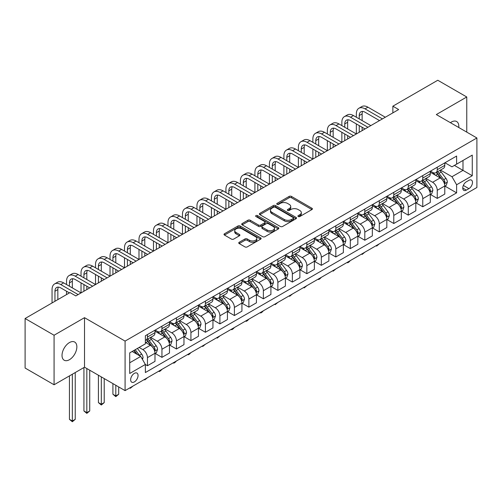 <?xml version="1.0" encoding="UTF-8"?>
<svg xmlns="http://www.w3.org/2000/svg" width="502" height="502" viewBox="0 0 502 502"><rect width="100%" height="100%" fill="white"/><g stroke="black" fill="none" stroke-linecap="round" stroke-linejoin="round"><path stroke-width="0.75" d="M298.238 216.538A1.129 0.653 0 0 0 299.832 216.538L311.924 209.554A1.606 0.929 0 0 0 312.395 208.901A1.606 0.929 0 0 0 311.924 208.242L291.442 196.414A1.606 0.929 0 0 0 289.165 196.414L277.079 203.398A1.129 0.653 0 0 0 276.746 203.856A1.129 0.653 0 0 0 277.079 204.314A1.129 0.653 0 0 0 278.673 204.314L280.235 203.41A5.152 2.974 0 0 1 287.514 203.41L289.221 204.396A5.152 2.974 0 0 1 290.733 206.498A5.152 2.974 0 0 1 289.221 208.6L287.659 209.503A1.129 0.653 0 0 0 287.332 209.968A1.129 0.653 0 0 0 287.659 210.426A1.129 0.653 0 0 0 289.252 210.426L290.815 209.522A5.152 2.974 0 0 1 298.1 209.522L299.807 210.507A5.152 2.974 0 0 1 301.313 212.61A5.152 2.974 0 0 1 299.807 214.712L298.238 215.615A1.129 0.653 0 0 0 297.912 216.073A1.129 0.653 0 0 0 298.238 216.538L298.238 215.615M69.439 359.702A10.492 6.055 120 0 0 76.291 350.459A10.492 6.055 120 0 0 74.685 342.05A10.492 6.055 120 0 0 69.439 342.571A10.492 6.055 120 0 0 62.587 351.814A10.492 6.055 120 0 0 64.193 360.223A10.492 6.055 120 0 0 69.439 359.702M458.753 127.502A10.492 6.055 120 0 0 456.644 121.528A10.492 6.055 120 0 0 451.398 122.049A10.492 6.055 120 0 0 450.419 122.689M134.354 381.922A5.246 3.031 120 0 0 137.78 377.303A5.246 3.031 120 0 0 136.977 373.099A5.246 3.031 120 0 0 134.354 373.356A5.246 3.031 120 0 0 130.928 377.981A5.246 3.031 120 0 0 131.731 382.185A5.246 3.031 120 0 0 134.354 381.922M239.216 242.271A1.606 0.929 0 0 0 238.745 242.924A1.606 0.929 0 0 0 239.216 243.583L244.963 246.902A1.606 0.929 0 0 0 247.235 246.902L260.663 239.147A1.606 0.929 0 0 0 261.134 238.494A1.606 0.929 0 0 0 260.663 237.835L240.182 226.013A1.606 0.929 0 0 0 237.91 226.013L224.482 233.763A1.606 0.929 0 0 0 224.011 234.421A1.606 0.929 0 0 0 224.482 235.074L231.422 239.084A1.606 0.929 0 0 0 233.7 239.084L239.441 235.764A1.606 0.929 0 0 0 239.912 235.112A1.606 0.929 0 0 0 239.441 234.453L236.003 232.464A4.305 2.485 0 0 1 234.741 230.707A4.305 2.485 0 0 1 237.396 228.41A4.305 2.485 0 0 1 242.089 228.95L255.574 236.737A4.305 2.485 0 0 1 256.836 238.494A4.305 2.485 0 0 1 254.175 240.791A4.305 2.485 0 0 1 249.488 240.251L247.235 238.952A1.606 0.929 0 0 0 244.963 238.952L239.216 242.271L239.216 243.583M84.512 317.672L54.078 335.242L25.1 318.513L25.1 368.035L54.078 384.77L84.512 367.2L125.08 390.625L125.08 341.096L84.512 317.672L84.512 367.2M466.76 132.12L466.76 96.986L436.326 114.556L476.9 137.975L125.08 341.096M466.76 96.986L437.775 80.251L392.859 106.186L392.859 112.881M25.1 318.513L70.016 292.578L75.815 295.923L398.651 109.536L392.859 106.186M280.348 226.471A1.606 0.929 0 0 0 282.626 226.471L296.048 218.721A1.606 0.929 0 0 0 296.525 218.063A1.606 0.929 0 0 0 296.048 217.404L275.573 205.582A1.606 0.929 0 0 0 273.295 205.582L259.867 213.331A1.606 0.929 0 0 0 259.396 213.99A1.606 0.929 0 0 0 259.867 214.649L280.348 226.471M256.39 216.776A1.129 0.653 0 0 1 257.532 216.939L257.532 215.596L278.359 227.619A1.606 0.929 0 0 1 278.83 228.278A1.606 0.929 0 0 1 278.359 228.937L264.93 236.687A1.606 0.929 0 0 1 262.653 236.687L242.177 224.858L247.919 221.57L247.919 220.227L242.177 223.547A1.606 0.929 0 0 0 241.7 224.206A1.606 0.929 0 0 0 242.177 224.858L242.177 223.547M247.919 221.57A1.606 0.929 0 0 1 250.197 221.57L250.197 220.227A1.606 0.929 0 0 0 247.919 220.227M250.197 220.227L258.505 225.028A1.606 0.929 0 0 0 260.776 225.028L264.592 222.825A1.606 0.929 0 0 0 265.062 222.166A1.606 0.929 0 0 0 264.592 221.514L255.945 216.519A1.129 0.653 0 0 1 255.612 216.061A1.129 0.653 0 0 1 256.309 215.458A1.129 0.653 0 0 1 257.532 215.596M468.899 180.343L466.352 181.812A5.083 2.937 120 0 0 463.032 186.292A5.083 2.937 120 0 0 463.81 190.365A5.083 2.937 120 0 0 466.352 190.114L468.899 188.639A5.083 2.937 120 0 0 472.219 184.165A5.083 2.937 120 0 0 471.441 180.092A5.083 2.937 120 0 0 468.899 180.343M125.08 390.625L476.9 187.503L476.9 137.975M444.967 162.773L451.976 166.821L456.613 164.148L456.613 156.047L145.367 335.744L145.367 343.845L129.717 352.875L129.717 373.488L145.367 364.458L145.367 372.553L456.613 192.856L456.613 184.761L451.976 176.729L440.449 170.071M456.613 164.148L472.263 155.112L472.263 175.725L456.613 184.761M54.078 335.242L54.078 384.77M454.41 165.415L462.988 170.373L462.988 160.464L472.263 155.112M451.976 176.729L462.988 170.373L472.263 175.725M129.717 362.783L140.729 356.426L132.151 351.469M145.367 364.521L147.456 365.726L147.456 357.631A6.557 3.784 -120 0 0 142.819 349.599L139.11 347.459M147.456 365.726L154.986 361.377L154.986 353.276A6.557 3.784 -120 0 0 150.349 345.25L145.367 342.37M155.162 353.446L161.945 357.361L161.945 349.267A6.557 3.784 -120 0 0 157.308 341.234L150.65 337.388M161.945 357.361L169.481 353.013L169.481 344.912A6.557 3.784 -120 0 0 164.844 336.88L154.986 331.194M169.651 345.081L176.434 348.997L176.434 340.896A6.557 3.784 -120 0 0 171.797 332.864L165.139 329.023M176.434 348.997L183.97 344.648L183.97 336.547A6.557 3.784 -120 0 0 179.333 328.515L169.481 322.83M184.14 336.716L190.923 340.632L190.923 332.531A6.557 3.784 -120 0 0 186.286 324.499L179.628 320.659M190.923 340.632L198.459 336.277L198.459 328.182A6.557 3.784 -120 0 0 193.822 320.15L183.97 314.459M198.635 328.352L205.412 332.268L205.412 324.166A6.557 3.784 -120 0 0 200.775 316.135L194.117 312.294M205.412 332.268L212.948 327.913L212.948 319.818A6.557 3.784 -120 0 0 208.311 311.786L198.459 306.094M213.124 319.981L219.907 323.897L219.907 315.802A6.557 3.784 -120 0 0 215.27 307.77L208.612 303.923M219.907 323.897L227.437 319.548L227.437 311.453A6.557 3.784 -120 0 0 222.8 303.421L212.948 297.73M227.613 311.616L234.396 315.532L234.396 307.437A6.557 3.784 -120 0 0 229.759 299.405L223.101 295.559M234.396 315.532L241.926 311.184L241.926 303.082A6.557 3.784 -120 0 0 237.295 295.05L227.437 289.365M242.102 303.252L248.885 307.168L248.885 299.066A6.557 3.784 -120 0 0 244.248 291.041L237.59 287.194M248.885 307.168L256.422 302.819L256.422 294.718A6.557 3.784 -120 0 0 251.784 286.686L241.926 281.001M256.591 294.887L263.374 298.803L263.374 290.702A6.557 3.784 -120 0 0 258.737 282.67L252.079 278.83M263.374 298.803L270.911 294.454L270.911 286.353A6.557 3.784 -120 0 0 266.273 278.321L256.422 272.636M271.086 286.523L277.863 290.438L277.863 282.337A6.557 3.784 -120 0 0 273.226 274.305L266.568 270.465M277.863 290.438L285.4 286.084L285.4 277.989A6.557 3.784 -120 0 0 280.762 269.957L270.911 264.265M285.575 278.152L292.352 282.068L292.352 273.973A6.557 3.784 -120 0 0 287.715 265.941L281.057 262.094M292.352 282.068L299.889 277.719L299.889 269.624A6.557 3.784 -120 0 0 295.251 261.592L285.4 255.901M300.064 269.787L306.847 273.703L306.847 265.608A6.557 3.784 -120 0 0 302.21 257.576L295.552 253.73M306.847 273.703L314.377 269.354L314.377 261.253A6.557 3.784 -120 0 0 309.74 253.228L299.889 247.536M314.553 261.423L321.336 265.338L321.336 257.237A6.557 3.784 -120 0 0 316.699 249.212L310.041 245.365M321.336 265.338L328.866 260.99L328.866 252.889A6.557 3.784 -120 0 0 324.236 244.857L314.377 239.172M329.042 253.058L335.825 256.974L335.825 248.873A6.557 3.784 -120 0 0 331.188 240.841L324.53 237M335.825 256.974L343.362 252.625L343.362 244.524A6.557 3.784 -120 0 0 338.724 236.492L328.866 230.807M343.531 244.694L350.314 248.609L350.314 240.508A6.557 3.784 -120 0 0 345.677 232.476L339.019 228.636M350.314 248.609L357.851 244.254L357.851 236.16A6.557 3.784 -120 0 0 353.213 228.128L343.362 222.436M358.026 236.329L364.803 240.238L364.803 232.144A6.557 3.784 -120 0 0 360.166 224.112L353.508 220.265M364.803 240.238L372.34 235.89L372.34 227.795A6.557 3.784 -120 0 0 367.702 219.763L357.851 214.072M372.515 227.958L379.292 231.874L379.292 223.779A6.557 3.784 -120 0 0 374.655 215.747L368.004 211.9M379.292 231.874L386.829 227.525L386.829 219.424A6.557 3.784 -120 0 0 382.191 211.398L372.34 205.707M387.004 219.594L393.788 223.509L393.788 215.414A6.557 3.784 -120 0 0 389.15 207.382L382.493 203.536M393.788 223.509L401.318 219.161L401.318 211.06A6.557 3.784 -120 0 0 396.68 203.028L386.829 197.342M401.493 211.229L408.277 215.145L408.277 207.044A6.557 3.784 -120 0 0 403.639 199.012L396.982 195.171M408.277 215.145L415.813 210.796L415.813 202.695A6.557 3.784 -120 0 0 411.176 194.663L401.318 188.978M415.982 202.864L422.766 206.78L422.766 198.679A6.557 3.784 -120 0 0 418.128 190.647L411.471 186.807M422.766 206.78L430.302 202.425L430.302 194.33A6.557 3.784 -120 0 0 425.665 186.298L415.813 180.607M430.471 194.5L437.255 198.415L437.255 190.314A6.557 3.784 -120 0 0 432.617 182.282L425.96 178.442M437.255 198.415L444.791 194.061L444.791 185.966A6.557 3.784 -120 0 0 440.154 177.934L430.302 172.242M430.471 171.138L432.617 172.381A6.557 3.784 -120 0 0 435.899 172.701A6.557 3.784 -120 0 0 437.255 169.701L437.255 167.222M415.982 179.503L418.128 180.745A6.557 3.784 -120 0 0 421.404 181.071A6.557 3.784 -120 0 0 422.766 178.066L422.766 175.587M401.493 187.873L403.639 189.11A6.557 3.784 -120 0 0 406.915 189.436A6.557 3.784 -120 0 0 408.277 186.43L408.277 183.958M387.004 196.238L389.15 197.474A6.557 3.784 -120 0 0 392.426 197.801A6.557 3.784 -120 0 0 393.788 194.801L393.788 192.322M372.515 204.603L374.655 205.839A6.557 3.784 -120 0 0 377.937 206.165A6.557 3.784 -120 0 0 379.292 203.166L379.292 200.687M358.026 212.967L360.166 214.21A6.557 3.784 -120 0 0 363.448 214.53A6.557 3.784 -120 0 0 364.803 211.53L364.803 209.052M343.531 221.332L345.677 222.574A6.557 3.784 -120 0 0 348.959 222.894A6.557 3.784 -120 0 0 350.314 219.895L350.314 217.416M329.042 229.703L331.188 230.939A6.557 3.784 -120 0 0 334.464 231.265A6.557 3.784 -120 0 0 335.825 228.259L335.825 225.787M314.553 238.067L316.699 239.303A6.557 3.784 -120 0 0 319.975 239.63A6.557 3.784 -120 0 0 321.336 236.624L321.336 234.152M300.064 246.432L302.21 247.668A6.557 3.784 -120 0 0 305.486 247.994A6.557 3.784 -120 0 0 306.847 244.995L306.847 242.516M285.575 254.796L287.715 256.033A6.557 3.784 -120 0 0 290.997 256.359A6.557 3.784 -120 0 0 292.352 253.359L292.352 250.881M271.08 263.161L273.226 264.403A6.557 3.784 -120 0 0 276.508 264.723A6.557 3.784 -120 0 0 277.863 261.724L277.863 259.245M256.591 271.532L258.737 272.768A6.557 3.784 -120 0 0 262.019 273.094A6.557 3.784 -120 0 0 263.374 270.089L263.374 267.616M242.102 279.896L244.248 281.133A6.557 3.784 -120 0 0 247.524 281.459A6.557 3.784 -120 0 0 248.885 278.453L248.885 275.981M227.613 288.261L229.759 289.497A6.557 3.784 -120 0 0 233.035 289.823A6.557 3.784 -120 0 0 234.396 286.824L234.396 284.345M213.124 296.626L215.27 297.862A6.557 3.784 -120 0 0 218.546 298.188A6.557 3.784 -120 0 0 219.907 295.189L219.907 292.71M198.635 304.99L200.775 306.233A6.557 3.784 -120 0 0 204.057 306.553A6.557 3.784 -120 0 0 205.412 303.553L205.412 301.075M184.14 313.355L186.286 314.597A6.557 3.784 -120 0 0 189.568 314.923A6.557 3.784 -120 0 0 190.923 311.918L190.923 309.445M169.651 321.726L171.797 322.962A6.557 3.784 -120 0 0 175.079 323.288A6.557 3.784 -120 0 0 176.434 320.282L176.434 317.81M155.162 330.09L157.308 331.326A6.557 3.784 -120 0 0 160.584 331.653A6.557 3.784 -120 0 0 161.945 328.653L161.945 326.174M444.967 186.129L456.613 192.856M435.899 172.701L443.429 168.352A6.557 3.784 -120 0 0 444.791 165.353L444.791 162.874M421.404 181.071L428.94 176.717A6.557 3.784 -120 0 0 430.302 173.717L430.302 171.238M406.915 189.436L414.451 185.081A6.557 3.784 -120 0 0 415.813 182.082L415.813 179.603M392.426 197.801L399.962 193.452A6.557 3.784 -120 0 0 401.318 190.446L401.318 187.974M377.937 206.165L385.473 201.817A6.557 3.784 -120 0 0 386.829 198.811L386.829 196.338M363.448 214.53L370.984 210.181A6.557 3.784 -120 0 0 372.34 207.182L372.34 204.703M348.959 222.894L356.489 218.546A6.557 3.784 -120 0 0 357.851 215.546L357.851 213.068M334.464 231.265L342 226.91A6.557 3.784 -120 0 0 343.362 223.911L343.362 221.432M319.975 239.63L327.511 235.281A6.557 3.784 -120 0 0 328.866 232.275L328.866 229.803M305.486 247.994L313.022 243.646A6.557 3.784 -120 0 0 314.377 240.64L314.377 238.168M290.997 256.359L298.533 252.01A6.557 3.784 -120 0 0 299.889 249.011L299.889 246.532M276.508 264.723L284.044 260.375A6.557 3.784 -120 0 0 285.4 257.375L285.4 254.897M262.019 273.094L269.549 268.739A6.557 3.784 -120 0 0 270.911 265.74L270.911 263.261M247.524 281.459L255.06 277.11A6.557 3.784 -120 0 0 256.422 274.105L256.422 271.626M233.035 289.823L240.571 285.475A6.557 3.784 -120 0 0 241.926 282.469L241.926 279.997M218.546 298.188L226.082 293.839A6.557 3.784 -120 0 0 227.437 290.84L227.437 288.361M204.057 306.553L211.593 302.204A6.557 3.784 -120 0 0 212.948 299.205L212.948 296.726M189.568 314.923L197.104 310.569A6.557 3.784 -120 0 0 198.459 307.569L198.459 305.09M175.079 323.288L182.609 318.933A6.557 3.784 -120 0 0 183.97 315.934L183.97 313.455M160.584 331.653L168.12 327.304A6.557 3.784 -120 0 0 169.481 324.298L169.481 321.826M145.367 340.281A6.557 3.784 -120 0 0 146.095 340.017L153.631 335.669A6.557 3.784 -120 0 0 154.986 332.663L154.986 330.19M146.095 340.017A6.557 3.784 -120 0 0 147.456 337.018L147.456 334.539M140.729 356.426L145.367 364.458M298.69 216.695L299.807 216.048A5.152 2.974 0 0 0 301.313 213.946L301.313 212.61M290.733 206.498L290.733 207.841A5.152 2.974 0 0 1 289.221 209.943L288.11 210.583M311.905 209.566L291.442 197.757A1.606 0.929 0 0 0 289.165 197.757L277.524 204.477M296.029 218.734L275.573 206.918A1.606 0.929 0 0 0 273.295 206.918L259.892 214.661M293.206 218.521A1.129 0.653 0 0 0 293.538 218.063A1.129 0.653 0 0 0 293.206 217.604L275.228 207.226A1.129 0.653 0 0 0 273.634 207.226L271.984 208.173A5.152 2.974 0 0 0 270.478 210.275A5.152 2.974 0 0 0 271.984 212.377L284.276 219.474A5.152 2.974 0 0 0 291.555 219.474L293.206 218.521L293.206 219.863A1.129 0.653 0 0 0 293.538 219.399L293.538 218.063M270.478 210.275L270.478 211.618A5.152 2.974 0 0 0 271.984 213.72L271.984 212.377M293.206 219.863L291.555 220.811A5.152 2.974 0 0 1 284.276 220.811L271.984 213.72M250.197 221.57L258.505 226.364A1.606 0.929 0 0 0 260.776 226.364L264.592 224.162A1.606 0.929 0 0 0 265.062 223.509L265.062 222.166M257.532 216.939L278.334 228.95M267.12 230.004A4.305 2.485 0 0 0 271.814 230.543A4.305 2.485 0 0 0 274.468 228.247A4.305 2.485 0 0 0 273.207 226.49L268.457 223.741A1.606 0.929 0 0 0 266.185 223.741L262.37 225.944A1.606 0.929 0 0 0 261.9 226.603A1.606 0.929 0 0 0 262.37 227.262L267.12 230.004L267.12 231.34A4.305 2.485 0 0 0 271.814 231.88A4.305 2.485 0 0 0 274.468 229.583L274.468 228.247M261.9 226.603L261.9 227.939A1.606 0.929 0 0 0 262.37 228.598L262.37 227.262M267.12 231.34L262.37 228.598M256.836 238.494L256.836 239.83A4.305 2.485 0 0 1 254.175 242.127A4.305 2.485 0 0 1 249.488 241.587L247.235 240.289A1.606 0.929 0 0 0 244.963 240.289L239.234 243.595M234.741 230.707L234.741 232.049A4.305 2.485 0 0 0 236.003 233.806L236.003 232.464M239.423 235.777L236.003 233.806M260.645 239.159L240.182 227.35A1.606 0.929 0 0 0 237.91 227.35L224.501 235.087M444.791 186.229L446.184 185.426L447.338 182.082A4.342 2.51 -120 0 0 445.952 178.386L441.214 172.06A12.544 7.241 -120 0 0 439.846 170.423M435.14 175.035A12.544 7.241 -120 0 0 432.573 172.349M444.395 183.569L444.992 182.27A4.342 2.51 -120 0 0 443.749 179.653L439.012 173.334A12.544 7.241 -120 0 0 437.644 171.69M436.476 172.368A10.41 6.011 60 0 1 438.19 174.307L442.193 179.66M436.257 172.493A12.544 7.241 60 0 1 437.625 174.138L440.775 178.335M379.374 243.809L376.632 246.068L376.048 245.729M376.632 245.396L376.632 246.068M356.345 117.23L356.345 113.885A12.293 7.097 60 0 1 358.886 108.256L361.785 106.581A12.293 7.097 60 0 1 367.935 107.19L385.323 117.23M358.886 108.256A12.293 7.097 60 0 1 365.036 108.865L382.424 118.905M379.525 120.574L365.036 112.21A8.195 4.731 -120 0 0 360.938 111.808A8.195 4.731 -120 0 0 359.244 115.56L359.244 118.905M362.651 111.425A8.195 4.731 -120 0 0 362.137 113.885L362.137 120.574M359.244 125.594L359.244 132.29M362.137 127.27L362.137 130.614M327.36 133.965L327.36 130.614A12.293 7.097 60 0 1 329.908 124.985L332.807 123.316A12.293 7.097 60 0 1 338.957 123.925L356.345 133.965L356.345 123.925M430.302 194.6L431.689 193.797L432.849 190.446A4.342 2.51 -120 0 0 431.463 186.75L426.725 180.425A12.544 7.241 -120 0 0 425.357 178.787M420.651 183.406A12.544 7.241 -120 0 0 418.078 180.714M429.907 191.94L430.503 190.635A4.342 2.51 -120 0 0 429.26 188.018L424.523 181.699A12.544 7.241 -120 0 0 423.155 180.061M421.987 180.733A10.41 6.011 60 0 1 423.701 182.678L427.704 188.024M421.768 180.864A12.544 7.241 60 0 1 423.136 182.502L426.28 186.706M364.879 252.18L362.137 254.432L361.559 254.094M362.137 253.761L362.137 254.432M415.813 202.965L417.2 202.162L418.361 198.811A4.342 2.51 -120 0 0 416.974 195.115L412.236 188.79A12.544 7.241 -120 0 0 410.868 187.152M406.156 191.77A12.544 7.241 -120 0 0 403.589 189.085M415.411 200.304L416.014 198.999A4.342 2.51 -120 0 0 414.771 196.389L410.034 190.063A12.544 7.241 -120 0 0 408.666 188.426M407.498 189.097A10.41 6.011 60 0 1 409.205 191.042L413.215 196.389M407.273 189.229A12.544 7.241 60 0 1 408.641 190.867L411.791 195.071M350.39 260.544L348.808 262.126L347.648 262.797L347.07 262.464M347.648 262.126L347.648 262.797M401.318 211.329L402.711 210.526L403.872 207.182A4.342 2.51 -120 0 0 402.485 203.479L397.747 197.16A12.544 7.241 -120 0 0 396.379 195.516M391.667 200.135A12.544 7.241 -120 0 0 389.1 197.449M400.922 208.669L401.525 207.364A4.342 2.51 -120 0 0 400.282 204.753L395.545 198.428A12.544 7.241 -120 0 0 394.177 196.79M393.01 197.462A10.41 6.011 60 0 1 394.716 199.407L398.726 204.76M392.784 197.593A12.544 7.241 60 0 1 394.152 199.231L397.302 203.435M335.901 268.909L333.159 271.162L332.575 270.829M333.159 270.49L333.159 271.162M341.856 125.594L341.856 122.25A12.293 7.097 60 0 1 344.397 116.621L347.296 114.945A12.293 7.097 60 0 1 353.446 115.56L370.834 125.594M344.397 116.621A12.293 7.097 60 0 1 350.547 117.23L367.935 127.27M365.036 128.945L350.547 120.574A8.195 4.731 -120 0 0 346.449 120.173A8.195 4.731 -120 0 0 344.748 123.925L344.748 127.27M348.162 119.796A8.195 4.731 -120 0 0 347.648 122.25L347.648 128.945M344.748 133.965L344.748 140.654M347.648 135.634L347.648 138.979M312.871 142.33L312.871 138.979A12.293 7.097 60 0 1 315.419 133.356L318.318 131.681A12.293 7.097 60 0 1 324.468 132.29L341.849 142.33L341.856 132.29M329.908 124.985A12.293 7.097 60 0 1 336.058 125.594L353.446 135.634M350.547 137.31L336.058 128.945A8.195 4.731 -120 0 0 331.96 128.537A8.195 4.731 -120 0 0 330.26 132.29L330.26 135.634M333.673 128.161A8.195 4.731 -120 0 0 333.159 130.614L333.159 137.31M330.26 142.33L330.26 149.019M333.159 143.999L333.159 147.35M298.383 150.694L298.383 147.35A12.293 7.097 60 0 1 300.93 141.721L303.829 140.045A12.293 7.097 60 0 1 309.972 140.654L327.36 150.694L327.36 140.654M315.419 133.356A12.293 7.097 60 0 1 321.569 133.965L338.957 143.999M336.058 145.674L321.569 137.31A8.195 4.731 -120 0 0 317.471 136.902A8.195 4.731 -120 0 0 315.771 140.654L315.771 143.999M319.184 136.525A8.195 4.731 -120 0 0 318.67 138.979L318.67 145.674M315.771 150.694L315.771 157.383M318.67 152.37L318.67 155.714M283.894 159.059L283.894 155.714A12.293 7.097 60 0 1 286.441 150.085L289.334 148.41A12.293 7.097 60 0 1 295.483 149.019L312.871 159.059L312.871 149.019M386.829 219.694L388.222 218.891L389.383 215.546A4.342 2.51 -120 0 0 387.996 211.844L383.258 205.525A12.544 7.241 -120 0 0 381.89 203.887M377.178 208.499A12.544 7.241 -120 0 0 374.611 205.814M386.433 217.033L387.036 215.728A4.342 2.51 -120 0 0 385.793 213.118L381.056 206.793A12.544 7.241 -120 0 0 379.688 205.155M378.521 205.833A10.41 6.011 60 0 1 380.227 207.772L384.237 213.124M378.295 205.958A12.544 7.241 60 0 1 379.663 207.596L382.813 211.8M321.412 277.273L319.83 278.861L318.67 279.526L318.086 279.194M318.67 278.855L318.67 279.526M300.93 141.721A12.293 7.097 60 0 1 307.073 142.33L324.461 152.37M321.569 154.039L307.073 145.674A8.195 4.731 -120 0 0 302.976 145.266A8.195 4.731 -120 0 0 301.282 149.019L301.282 152.37M304.689 144.89A8.195 4.731 -120 0 0 304.181 147.35L304.181 154.039M301.282 159.059L301.282 165.754M304.181 160.734L304.181 164.079M269.405 167.423L269.405 164.079A12.293 7.097 60 0 1 271.946 158.45L274.845 156.775A12.293 7.097 60 0 1 280.994 157.383L298.383 167.423L298.383 157.383M372.34 228.059L373.733 227.255L374.887 223.911A4.342 2.51 -120 0 0 373.501 220.209L368.769 213.89A12.544 7.241 -120 0 0 367.401 212.252M362.689 216.864A12.544 7.241 -120 0 0 360.122 214.178M371.944 225.398L372.547 224.099A4.342 2.51 -120 0 0 371.298 221.482L366.567 215.163A12.544 7.241 -120 0 0 365.199 213.519M364.032 214.197A10.41 6.011 60 0 1 365.738 216.136L369.748 221.489M363.806 214.323A12.544 7.241 60 0 1 365.174 215.967L368.324 220.165M306.923 285.638L304.181 287.897L303.597 287.558M304.181 287.226L304.181 287.897M357.851 236.429L359.244 235.626L360.398 232.275A4.342 2.51 -120 0 0 359.012 228.579L354.274 222.254A12.544 7.241 -120 0 0 352.906 220.616M348.2 225.235A12.544 7.241 -120 0 0 345.633 222.543M357.455 233.763L358.051 232.464A4.342 2.51 -120 0 0 356.809 229.847L352.071 223.528A12.544 7.241 -120 0 0 350.703 221.89M349.536 222.562A10.41 6.011 60 0 1 351.249 224.507L355.253 229.853M349.317 222.693A12.544 7.241 60 0 1 350.685 224.331L353.835 228.535M292.434 294.003L289.685 296.262L289.108 295.923M289.685 295.59L289.685 296.262M343.362 244.794L344.748 243.991L345.909 240.64A4.342 2.51 -120 0 0 344.523 236.944L339.785 230.619A12.544 7.241 -120 0 0 338.417 228.981M333.704 233.599A12.544 7.241 -120 0 0 331.138 230.907M342.966 242.133L343.563 240.828A4.342 2.51 -120 0 0 342.32 238.218L337.582 231.893A12.544 7.241 -120 0 0 336.214 230.255M335.047 230.926A10.41 6.011 60 0 1 336.76 232.872L340.764 238.218M334.828 231.058A12.544 7.241 60 0 1 336.196 232.696L339.339 236.9M277.939 302.373L275.196 304.626L274.619 304.287M275.196 303.955L275.196 304.626M328.866 253.159L330.26 252.355L331.42 249.011A4.342 2.51 -120 0 0 330.034 245.309L325.296 238.983A12.544 7.241 -120 0 0 323.928 237.346M319.216 241.964A12.544 7.241 -120 0 0 316.649 239.278M328.471 250.498L329.074 249.193A4.342 2.51 -120 0 0 327.831 246.582L323.093 240.257A12.544 7.241 -120 0 0 321.726 238.619M320.558 239.291A10.41 6.011 60 0 1 322.265 241.236L326.275 246.589M320.332 239.423A12.544 7.241 60 0 1 321.7 241.06L324.85 245.265M263.45 310.738L261.868 312.319L260.707 312.991L260.13 312.658M260.707 312.319L260.707 312.991M314.377 261.523L315.771 260.72L316.931 257.375A4.342 2.51 -120 0 0 315.545 253.673L310.807 247.354A12.544 7.241 -120 0 0 309.439 245.71M304.727 250.329A12.544 7.241 -120 0 0 302.16 247.643M313.982 258.863L314.585 257.557A4.342 2.51 -120 0 0 313.342 254.947L308.604 248.622A12.544 7.241 -120 0 0 307.237 246.984M306.069 247.655A10.41 6.011 60 0 1 307.776 249.601L311.786 254.953M305.843 247.787A12.544 7.241 60 0 1 307.211 249.425L310.361 253.629M248.961 319.103L247.379 320.69L246.218 321.355L245.635 321.023M246.218 320.684L246.218 321.355M286.441 150.085A12.293 7.097 60 0 1 292.584 150.694L309.972 160.734M307.073 162.403L292.584 154.039A8.195 4.731 -120 0 0 288.487 153.637A8.195 4.731 -120 0 0 286.793 157.383L286.793 160.734M290.2 153.254A8.195 4.731 -120 0 0 289.685 155.714L289.685 162.403M286.793 167.423L286.793 174.119M289.685 169.099L289.685 172.443M254.909 175.788L254.909 172.443A12.293 7.097 60 0 1 257.457 166.815L260.356 165.145A12.293 7.097 60 0 1 266.506 165.754L283.894 175.788L283.894 165.754M271.946 158.45A12.293 7.097 60 0 1 278.095 159.059L295.483 169.099M292.584 170.774L278.095 162.403A8.195 4.731 -120 0 0 273.998 162.002A8.195 4.731 -120 0 0 272.297 165.754L272.297 169.099M275.711 161.619A8.195 4.731 -120 0 0 275.196 164.079L275.196 170.774M272.297 175.788L272.297 182.483M275.196 177.463L275.196 180.808M240.42 184.159L240.42 180.808A12.293 7.097 60 0 1 242.968 175.179L245.867 173.51A12.293 7.097 60 0 1 252.017 174.119L269.405 184.159L269.405 174.119M257.457 166.815A12.293 7.097 60 0 1 263.606 167.423L280.994 177.463M278.095 179.139L263.606 170.774A8.195 4.731 -120 0 0 259.509 170.366A8.195 4.731 -120 0 0 257.808 174.119L257.808 177.463M261.222 169.99A8.195 4.731 -120 0 0 260.707 172.443L260.707 179.139M257.808 184.159L257.808 190.848M260.707 185.828L260.707 189.179M225.931 192.523L225.931 189.179A12.293 7.097 60 0 1 228.479 183.55L231.378 181.875A12.293 7.097 60 0 1 237.521 182.483L254.909 192.523L254.909 182.483M242.968 175.179A12.293 7.097 60 0 1 249.117 175.788L266.506 185.828M263.606 187.503L249.117 179.139A8.195 4.731 -120 0 0 245.02 178.731A8.195 4.731 -120 0 0 243.319 182.483L243.319 185.828M246.733 178.354A8.195 4.731 -120 0 0 246.218 180.808L246.218 187.503M243.319 192.523L243.319 199.212M246.218 194.199L246.218 197.543M211.442 200.888L211.442 197.543A12.293 7.097 60 0 1 213.99 191.915L216.889 190.239A12.293 7.097 60 0 1 223.032 190.848L240.42 200.888L240.42 190.848M228.479 183.55A12.293 7.097 60 0 1 234.629 184.159L252.017 194.192M249.117 195.868L234.629 187.503A8.195 4.731 -120 0 0 230.531 187.095A8.195 4.731 -120 0 0 228.83 190.848L228.83 194.199M232.244 186.719A8.195 4.731 -120 0 0 231.729 189.179L231.729 195.868M228.83 200.888L228.83 207.583M231.729 202.563L231.729 205.908M196.953 209.252L196.953 205.908A12.293 7.097 60 0 1 199.501 200.279L202.394 198.604A12.293 7.097 60 0 1 208.543 199.212L225.931 209.252L225.931 199.212M299.889 269.888L301.282 269.085L302.436 265.74A4.342 2.51 -120 0 0 301.056 262.038L296.318 255.719A12.544 7.241 -120 0 0 294.95 254.081M290.238 258.693A12.544 7.241 -120 0 0 287.671 256.007M299.493 267.227L300.096 265.922A4.342 2.51 -120 0 0 298.853 263.312L294.116 256.986A12.544 7.241 -120 0 0 292.748 255.349M291.58 256.026A10.41 6.011 60 0 1 293.287 257.965L297.297 263.318M291.355 256.152A12.544 7.241 60 0 1 292.722 257.79L295.873 261.994M234.472 327.467L232.89 329.055L231.729 329.72L231.146 329.387M231.729 329.055L231.729 329.72M213.99 191.915A12.293 7.097 60 0 1 220.133 192.523L237.521 202.563M234.629 204.232L220.133 195.868A8.195 4.731 -120 0 0 216.036 195.46A8.195 4.731 -120 0 0 214.341 199.212L214.341 202.563M217.749 195.083A8.195 4.731 -120 0 0 217.24 197.543L217.24 204.232M214.341 209.252L214.341 215.948M217.24 210.928L217.24 214.272M182.464 217.617L182.464 214.272A12.293 7.097 60 0 1 185.006 208.644L187.905 206.975A12.293 7.097 60 0 1 194.054 207.583L211.442 217.617L211.442 207.583M285.4 278.252L286.793 277.449L287.947 274.105A4.342 2.51 -120 0 0 286.56 270.409L281.829 264.083A12.544 7.241 -120 0 0 280.455 262.446M275.749 267.058A12.544 7.241 -120 0 0 273.182 264.372M285.004 275.592L285.607 274.293A4.342 2.51 -120 0 0 284.358 271.676L279.627 265.357A12.544 7.241 -120 0 0 278.252 263.713M277.091 264.391A10.41 6.011 60 0 1 278.798 266.33L282.808 271.682M276.866 264.516A12.544 7.241 60 0 1 278.233 266.16L281.384 270.365M219.983 335.832L217.24 338.091L216.657 337.752M217.24 337.419L217.24 338.091M199.501 200.279A12.293 7.097 60 0 1 205.644 200.888L223.032 210.928M220.133 212.603L205.644 204.232A8.195 4.731 -120 0 0 201.547 203.831A8.195 4.731 -120 0 0 199.852 207.583L199.852 210.928M203.26 203.448A8.195 4.731 -120 0 0 202.745 205.908L202.745 212.603M199.852 217.617L199.852 224.312M202.745 219.292L202.745 222.637M167.969 225.988L167.969 222.637A12.293 7.097 60 0 1 170.517 217.008L173.416 215.339A12.293 7.097 60 0 1 179.565 215.948L196.953 225.988L196.953 215.948M270.911 286.623L272.297 285.82L273.458 282.469A4.342 2.51 -120 0 0 272.071 278.773L267.334 272.448A12.544 7.241 -120 0 0 265.966 270.81M261.26 275.429A12.544 7.241 -120 0 0 258.687 272.737M270.515 283.963L271.111 282.657A4.342 2.51 -120 0 0 269.869 280.041L265.131 273.722A12.544 7.241 -120 0 0 263.763 272.084M262.596 272.755A10.41 6.011 60 0 1 264.309 274.701L268.313 280.047M262.377 272.887A12.544 7.241 60 0 1 263.745 274.525L266.895 278.729M205.494 344.203L202.745 346.455L202.168 346.116M202.745 345.784L202.745 346.455M185.006 208.644A12.293 7.097 60 0 1 191.155 209.252L208.543 219.292M205.644 220.968L191.155 212.603A8.195 4.731 -120 0 0 187.058 212.195A8.195 4.731 -120 0 0 185.357 215.948L185.357 219.292M188.771 211.819A8.195 4.731 -120 0 0 188.256 214.272L188.256 220.968M185.357 225.988L185.357 232.677M188.256 227.657L188.256 231.008M153.48 234.352L153.48 231.008A12.293 7.097 60 0 1 156.028 225.379L158.927 223.704A12.293 7.097 60 0 1 165.076 224.312L182.464 234.352L182.464 224.312M256.422 294.988L257.808 294.185L258.969 290.84A4.342 2.51 -120 0 0 257.582 287.138L252.845 280.813A12.544 7.241 -120 0 0 251.477 279.175M246.764 283.793A12.544 7.241 -120 0 0 244.198 281.107M256.026 292.327L256.622 291.022A4.342 2.51 -120 0 0 255.38 288.412L250.642 282.086A12.544 7.241 -120 0 0 249.274 280.449M248.107 281.12A10.41 6.011 60 0 1 249.814 283.065L253.824 288.418M247.881 281.252A12.544 7.241 60 0 1 249.256 282.89L252.399 287.094M190.998 352.567L189.417 354.148L188.256 354.82L187.679 354.487M188.256 354.148L188.256 354.82M170.517 217.008A12.293 7.097 60 0 1 176.666 217.617L194.054 227.657M191.155 229.332L176.666 220.968A8.195 4.731 -120 0 0 172.569 220.56A8.195 4.731 -120 0 0 170.868 224.312L170.868 227.657M174.282 220.183A8.195 4.731 -120 0 0 173.767 222.637L173.767 229.332M170.868 234.352L170.868 241.042M173.767 236.022L173.767 239.372M138.991 242.717L138.991 239.372A12.293 7.097 60 0 1 141.539 233.744L144.438 232.068A12.293 7.097 60 0 1 150.581 232.677L167.969 242.717L167.969 232.677M241.926 303.352L243.319 302.549L244.48 299.205A4.342 2.51 -120 0 0 243.093 295.502L238.356 289.183A12.544 7.241 -120 0 0 236.988 287.539M232.275 292.158A12.544 7.241 -120 0 0 229.709 289.472M241.531 300.692L242.133 299.387A4.342 2.51 -120 0 0 240.891 296.776L236.153 290.451A12.544 7.241 -120 0 0 234.785 288.813M233.618 289.485A10.41 6.011 60 0 1 235.325 291.43L239.335 296.782M233.392 289.616A12.544 7.241 60 0 1 234.76 291.254L237.91 295.458M176.509 360.932L174.928 362.519L173.767 363.184L173.19 362.852M173.767 362.513L173.767 363.184M156.028 225.379A12.293 7.097 60 0 1 162.177 225.988L179.565 236.022M176.666 237.697L162.177 229.332A8.195 4.731 -120 0 0 158.08 228.925A8.195 4.731 -120 0 0 156.379 232.677L156.379 236.022M159.793 228.548A8.195 4.731 -120 0 0 159.278 231.008L159.278 237.697M156.379 242.717L156.379 249.412M159.278 244.392L159.278 247.737M124.502 251.082L124.502 247.737A12.293 7.097 60 0 1 127.05 242.108L129.949 240.433A12.293 7.097 60 0 1 136.092 241.042L153.48 251.082L153.48 241.042M227.437 311.717L228.83 310.914L229.991 307.569A4.342 2.51 -120 0 0 228.605 303.867L223.867 297.548A12.544 7.241 -120 0 0 222.499 295.91M217.786 300.522A12.544 7.241 -120 0 0 215.22 297.837M227.042 309.056L227.644 307.751A4.342 2.51 -120 0 0 226.402 305.141L221.664 298.815A12.544 7.241 -120 0 0 220.296 297.178M219.129 297.855A10.41 6.011 60 0 1 220.836 299.794L224.846 305.147M218.903 297.981A12.544 7.241 60 0 1 220.271 299.619L223.421 303.823M162.02 369.296L160.439 370.884L159.278 371.549L158.695 371.216M159.278 370.884L159.278 371.549M141.539 233.744A12.293 7.097 60 0 1 147.688 234.352L165.076 244.392M162.177 246.062L147.688 237.697A8.195 4.731 -120 0 0 143.585 237.289A8.195 4.731 -120 0 0 141.89 241.042L141.89 244.392M145.304 236.913A8.195 4.731 -120 0 0 144.789 239.372L144.789 246.062M141.89 251.082L141.89 257.777M144.789 252.757L144.789 256.102M110.013 259.446L110.013 256.102A12.293 7.097 60 0 1 112.561 250.473L115.454 248.804A12.293 7.097 60 0 1 121.603 249.412L138.991 259.446L138.991 249.412M212.948 320.081L214.341 319.278L215.496 315.934A4.342 2.51 -120 0 0 214.116 312.238L209.378 305.913A12.544 7.241 -120 0 0 208.01 304.275M203.297 308.887A12.544 7.241 -120 0 0 200.731 306.201M212.553 317.421L213.155 316.122A4.342 2.51 -120 0 0 211.913 313.505L207.175 307.186A12.544 7.241 -120 0 0 205.807 305.542M204.64 306.22A10.41 6.011 60 0 1 206.347 308.159L210.357 313.512M204.414 306.345A12.544 7.241 60 0 1 205.782 307.99L208.932 312.188M147.532 377.661L144.789 379.92L144.206 379.581M144.789 379.248L144.789 379.92M198.459 328.452L199.852 327.649L201.007 324.298A4.342 2.51 -120 0 0 199.62 320.602L194.889 314.277A12.544 7.241 -120 0 0 193.515 312.639M188.808 317.258A12.544 7.241 -120 0 0 186.242 314.566M198.064 325.792L198.666 324.487A4.342 2.51 -120 0 0 197.418 321.87L192.686 315.551A12.544 7.241 -120 0 0 191.312 313.913M190.145 314.585A10.41 6.011 60 0 1 191.858 316.53L195.868 321.876M189.925 314.716A12.544 7.241 60 0 1 191.293 316.354L194.443 320.558M133.043 386.032L130.3 388.284L129.717 387.946M130.3 387.613L130.3 388.284M183.97 336.817L185.357 336.014L186.518 332.663A4.342 2.51 -120 0 0 185.131 328.967L180.394 322.642A12.544 7.241 -120 0 0 179.026 321.004M174.32 325.622A12.544 7.241 -120 0 0 171.747 322.937M183.575 334.156L184.171 332.851A4.342 2.51 -120 0 0 182.929 330.241L178.191 323.916A12.544 7.241 -120 0 0 176.823 322.278M175.656 322.949A10.41 6.011 60 0 1 177.369 324.894L181.373 330.241M175.436 323.081A12.544 7.241 60 0 1 176.804 324.719L179.948 328.923M115.805 385.272L115.805 395.915L118.704 394.239L118.704 386.942M118.704 394.239L115.805 396.649L112.912 394.239L112.912 383.597M112.912 394.239L115.805 395.915L115.805 396.649M169.481 345.181L170.868 344.378L172.029 341.034A4.342 2.51 -120 0 0 170.642 337.331L165.905 331.013A12.544 7.241 -120 0 0 164.537 329.368M159.824 333.987A12.544 7.241 -120 0 0 157.258 331.301M169.086 342.521L169.682 341.216A4.342 2.51 -120 0 0 168.44 338.605L163.702 332.28A12.544 7.241 -120 0 0 162.334 330.642M161.167 331.314A10.41 6.011 60 0 1 162.874 333.259L166.884 338.612M160.941 331.445A12.544 7.241 60 0 1 162.315 333.083L165.459 337.288M101.316 376.902L101.316 404.279L104.215 402.604L104.215 378.577M104.215 402.604L101.316 405.014L98.417 402.604L98.417 375.232M98.417 402.604L101.316 404.279L101.316 405.014M127.05 242.108A12.293 7.097 60 0 1 133.193 242.717L150.581 252.757M147.688 254.426L133.193 246.062A8.195 4.731 -120 0 0 129.096 245.66A8.195 4.731 -120 0 0 127.401 249.412L127.401 252.757M130.809 245.277A8.195 4.731 -120 0 0 130.3 247.737L130.3 254.426M127.401 259.446L127.401 266.142M130.3 261.122L130.3 264.466M95.524 267.817L95.524 264.466A12.293 7.097 60 0 1 98.066 258.837L100.965 257.168A12.293 7.097 60 0 1 107.114 257.777L124.502 267.817L124.502 257.777M112.561 250.473A12.293 7.097 60 0 1 118.704 251.082L136.092 261.122M133.193 262.797L118.704 254.426A8.195 4.731 -120 0 0 114.607 254.025A8.195 4.731 -120 0 0 112.912 257.777L112.912 261.122M116.32 253.648A8.195 4.731 -120 0 0 115.805 256.102L115.805 262.797M112.912 267.817L112.912 274.506M115.805 269.486L115.805 272.831M81.029 276.182L81.029 272.837A12.293 7.097 60 0 1 83.577 267.208L86.476 265.533A12.293 7.097 60 0 1 92.625 266.142L110.013 276.182L110.013 266.142M98.066 258.837A12.293 7.097 60 0 1 104.215 259.446L121.603 269.486M118.704 271.162L104.215 262.797A8.195 4.731 -120 0 0 100.118 262.389A8.195 4.731 -120 0 0 98.417 266.142L98.417 269.486M101.831 262.013A8.195 4.731 -120 0 0 101.316 264.466L101.316 271.162M98.417 276.182L98.417 282.871M101.316 277.851L101.316 281.202M66.54 284.546L66.54 281.202A12.293 7.097 60 0 1 69.088 275.573L71.987 273.897A12.293 7.097 60 0 1 78.136 274.506L95.524 284.546L95.524 274.506M83.577 267.208A12.293 7.097 60 0 1 89.726 267.817L107.114 277.851M104.215 279.526L89.726 271.162A8.195 4.731 -120 0 0 85.629 270.754A8.195 4.731 -120 0 0 83.928 274.506L83.928 277.851M87.342 270.377A8.195 4.731 -120 0 0 86.827 272.837L86.827 279.526M83.928 284.546L83.928 291.235M86.827 286.222L86.827 289.566M52.051 302.951L52.051 289.566A12.293 7.097 60 0 1 54.599 283.937L57.498 282.262A12.293 7.097 60 0 1 63.641 282.871L81.029 292.911L81.029 282.871M154.986 353.546L156.379 352.743L157.54 349.398A4.342 2.51 -120 0 0 156.153 345.696L151.416 339.377A12.544 7.241 -120 0 0 150.048 337.739M154.591 350.885L155.193 349.58A4.342 2.51 -120 0 0 153.951 346.97L149.213 340.645A12.544 7.241 -120 0 0 147.845 339.007M146.678 339.685A10.41 6.011 60 0 1 148.385 341.624L152.395 346.976M146.452 339.81A12.544 7.241 60 0 1 147.82 341.448L150.97 345.652M86.827 368.537L86.827 412.644L89.726 410.969L89.726 370.212M89.726 410.969L86.827 413.378L83.928 410.969L83.928 367.533M83.928 410.969L86.827 412.644L86.827 413.378M69.088 275.573A12.293 7.097 60 0 1 75.237 276.182L92.625 286.222M89.726 287.891L75.237 279.526A8.195 4.731 -120 0 0 71.14 279.118A8.195 4.731 -120 0 0 69.439 282.871L69.439 286.222M72.853 278.742A8.195 4.731 -120 0 0 72.338 281.202L72.338 287.891M66.54 294.586L66.54 291.242M142.468 359.438L143.051 357.763A4.342 2.51 -120 0 0 141.664 354.067L137.435 348.419M139.857 355.918A4.342 2.51 -120 0 0 139.462 355.334L135.233 349.693M134.147 350.321L137.184 354.374M133.839 350.496L136.418 353.935M72.338 374.228L72.338 421.009L75.237 419.339L75.237 372.553M75.237 419.339L72.338 421.749L69.439 419.339L69.439 375.898M69.439 419.339L72.338 421.009L72.338 421.749M54.599 283.937A12.293 7.097 60 0 1 60.748 284.546L78.136 294.586M69.439 292.911L60.748 287.891A8.195 4.731 -120 0 0 56.644 287.489A8.195 4.731 -120 0 0 54.95 291.242L54.95 301.275M58.364 287.106A8.195 4.731 -120 0 0 57.849 289.566L57.849 299.606M142.819 349.599L150.349 345.25M157.308 341.234L164.844 336.88M171.797 332.864L179.333 328.515M186.286 324.499L193.822 320.15M200.775 316.135L208.311 311.786M215.27 307.77L222.8 303.421M229.759 299.405L237.295 295.05M244.248 291.041L251.784 286.686M258.737 282.67L266.273 278.321M273.226 274.305L280.762 269.957M287.715 265.941L295.251 261.592M302.21 257.576L309.74 253.228M316.699 249.212L324.236 244.857M331.188 240.841L338.724 236.492M345.677 232.476L353.213 228.128M360.166 224.112L367.702 219.763M374.655 215.747L382.191 211.398M389.15 207.382L396.68 203.028M403.639 199.012L411.176 194.663M418.128 190.647L425.665 186.298M432.617 182.282L440.154 177.934M437.255 169.701L444.791 165.353M437.255 190.314L444.791 185.966M422.766 198.679L430.302 194.33M422.766 178.066L430.302 173.717M408.277 207.044L415.813 202.695M408.277 186.43L415.813 182.082M393.788 215.414L401.318 211.06M393.788 194.801L401.318 190.446M379.292 223.779L386.829 219.424M379.292 203.166L386.829 198.811M364.803 232.144L372.34 227.795M364.803 211.53L372.34 207.182M350.314 240.508L357.851 236.16M350.314 219.895L357.851 215.546M335.825 248.873L343.362 244.524M335.825 228.259L343.362 223.911M321.336 257.237L328.866 252.889M321.336 236.624L328.866 232.275M306.847 265.608L314.377 261.253M306.847 244.995L314.377 240.64M292.352 273.973L299.889 269.624M292.352 253.359L299.889 249.011M277.863 282.337L285.4 277.989M277.863 261.724L285.4 257.375M263.374 290.702L270.911 286.353M263.374 270.089L270.911 265.74M248.885 299.066L256.422 294.718M248.885 278.453L256.422 274.105M234.396 307.437L241.926 303.082M234.396 286.824L241.926 282.469M219.907 315.802L227.437 311.453M219.907 295.189L227.437 290.84M205.412 324.166L212.948 319.818M205.412 303.553L212.948 299.205M190.923 332.531L198.459 328.182M190.923 311.918L198.459 307.569M176.434 340.896L183.97 336.547M176.434 320.282L183.97 315.934M161.945 349.267L169.481 344.912M161.945 328.653L169.481 324.298M147.456 357.631L154.986 353.276M147.456 337.018L154.986 332.663M463.34 185.433L468.899 188.639M462.756 188.037L466.352 190.114M299.807 216.048L299.807 214.712M287.659 210.426L287.659 209.503M289.221 209.943L289.221 208.6M277.079 204.314L277.079 203.398M289.165 197.757L289.165 196.414M291.442 197.757L291.442 196.414M311.924 209.554L311.924 208.242M259.867 214.649L259.867 213.331M273.295 206.918L273.295 205.582M275.573 206.918L275.573 205.582M296.048 218.721L296.048 217.404M284.276 220.811L284.276 219.474M291.555 220.811L291.555 219.474M258.505 226.364L258.505 225.028M260.776 226.364L260.776 225.028M264.592 224.162L264.592 222.825M278.359 228.937L278.359 227.619M244.963 240.289L244.963 238.952M247.235 240.289L247.235 238.952M249.488 241.587L249.488 240.251M239.441 235.764L239.441 234.453M224.482 235.074L224.482 233.763M237.91 227.35L237.91 226.013M240.182 227.35L240.182 226.013M260.663 239.147L260.663 237.835M444.465 183.807L447.313 182.163M439.012 173.334L441.214 172.06M435.598 175.305L437.625 174.138M443.749 179.653L445.952 178.386M443.404 181.354L444.992 182.27M367.935 107.19L365.036 108.865M362.137 113.885L359.244 115.56M429.976 192.172L432.818 190.534M424.523 181.699L426.725 180.425M421.109 183.669L423.136 182.502M429.26 188.018L431.463 186.75M428.915 189.718L430.503 190.635M415.487 200.543L418.329 198.899M410.034 190.063L412.236 188.79M406.62 192.034L408.641 190.867M414.771 196.389L416.974 195.115M414.426 198.083L416.014 198.999M400.998 208.907L403.84 207.263M395.545 198.428L397.747 197.16M392.131 200.398L394.152 199.231M400.282 204.753L402.485 203.479M399.937 206.447L401.525 207.364M353.446 115.56L350.547 117.23M347.648 122.25L344.748 123.925M338.957 123.925L336.058 125.594M333.159 130.614L330.26 132.29M324.468 132.29L321.569 133.965M318.67 138.979L315.771 140.654M386.502 217.272L389.351 215.628M381.056 206.793L383.258 205.525M377.636 208.769L379.663 207.596M385.793 213.118L387.996 211.844M385.448 214.812L387.036 215.728M309.972 140.654L307.073 142.33M304.181 147.35L301.282 149.019M372.013 225.636L374.862 223.992M366.567 215.163L368.769 213.89M363.147 217.134L365.174 215.967M371.298 221.482L373.501 220.209M370.959 223.177L372.547 224.099M357.524 234.001L360.373 232.363M352.071 223.528L354.274 222.254M348.658 225.498L350.685 224.331M356.809 229.847L359.012 228.579M356.464 231.547L358.051 232.464M343.035 242.372L345.878 240.728M337.582 231.893L339.785 230.619M334.169 233.863L336.196 232.696M342.32 238.218L344.523 236.944M341.975 239.912L343.563 240.828M328.546 250.736L331.389 249.092M323.093 240.257L325.296 238.983M319.68 242.228L321.7 241.06M327.831 246.582L330.034 245.309M327.486 248.277L329.074 249.193M314.057 259.101L316.9 257.457M308.604 248.622L310.807 247.354M305.191 250.598L307.211 249.425M313.342 254.947L315.545 253.673M312.997 256.641L314.585 257.557M295.483 149.019L292.584 150.694M289.685 155.714L286.793 157.383M280.994 157.383L278.095 159.059M275.196 164.079L272.297 165.754M266.506 165.754L263.606 167.423M260.707 172.443L257.808 174.119M252.017 174.119L249.117 175.788M246.218 180.808L243.319 182.483M237.521 182.483L234.629 184.159M231.729 189.179L228.83 190.848M299.562 267.466L302.411 265.822M294.116 256.986L296.318 255.719M290.696 258.963L292.722 257.79M298.853 263.312L301.056 262.038M298.508 265.006L300.096 265.922M223.032 190.848L220.133 192.523M217.24 197.543L214.341 199.212M285.073 275.83L287.922 274.192M279.627 265.357L281.829 264.083M276.207 267.328L278.233 266.16M284.358 271.676L286.56 270.409M284.019 273.377L285.607 274.293M208.543 199.212L205.644 200.888M202.745 205.908L199.852 207.583M270.584 284.201L273.433 282.557M265.131 273.722L267.334 272.448M261.718 275.692L263.745 274.525M269.869 280.041L272.071 278.773M269.524 281.741L271.111 282.657M194.054 207.583L191.155 209.252M188.256 214.272L185.357 215.948M256.095 292.566L258.938 290.922M250.642 282.086L252.845 280.813M247.229 284.057L249.256 282.89M255.38 288.412L257.582 287.138M255.035 290.106L256.622 291.022M179.565 215.948L176.666 217.617M173.767 222.637L170.868 224.312M241.606 300.93L244.449 299.286M236.153 290.451L238.356 289.183M232.74 292.421L234.76 291.254M240.891 296.776L243.093 295.502M240.546 298.47L242.133 299.387M165.076 224.312L162.177 225.988M159.278 231.008L156.379 232.677M227.117 309.295L229.96 307.651M221.664 298.815L223.867 297.548M218.251 300.792L220.271 299.619M226.402 305.141L228.605 303.867M226.057 306.835L227.644 307.751M150.581 232.677L147.688 234.352M144.789 239.372L141.89 241.042M212.622 317.659L215.471 316.015M207.175 307.186L209.378 305.913M203.756 309.157L205.782 307.99M211.913 313.505L214.116 312.238M211.568 315.206L213.155 316.122M198.133 326.024L200.982 324.386M192.686 315.551L194.889 314.277M189.267 317.521L191.293 316.354M197.418 321.87L199.62 320.602M197.079 323.57L198.666 324.487M183.644 334.395L186.493 332.751M178.191 323.916L180.394 322.642M174.778 325.886L176.804 324.719M182.929 330.241L185.131 328.967M182.584 331.935L184.171 332.851M169.155 342.759L171.998 341.115M163.702 332.28L165.905 331.013M160.289 334.25L162.315 333.083M168.44 338.605L170.642 337.331M168.095 340.3L169.682 341.216M136.092 241.042L133.193 242.717M130.3 247.737L127.401 249.412M121.603 249.412L118.704 251.082M115.805 256.102L112.912 257.777M107.114 257.777L104.215 259.446M101.316 264.466L98.417 266.142M92.625 266.142L89.726 267.817M86.827 272.837L83.928 274.506M154.666 351.124L157.509 349.48M149.213 340.645L151.416 339.377M145.8 342.621L147.82 341.448M153.951 346.97L156.153 345.696M153.606 348.664L155.193 349.58M78.136 274.506L75.237 276.182M72.338 281.202L69.439 282.871M141.922 358.484L143.02 357.844M139.462 355.334L141.664 354.067M63.641 282.871L60.748 284.546M57.849 289.566L54.95 291.242"/></g></svg>
